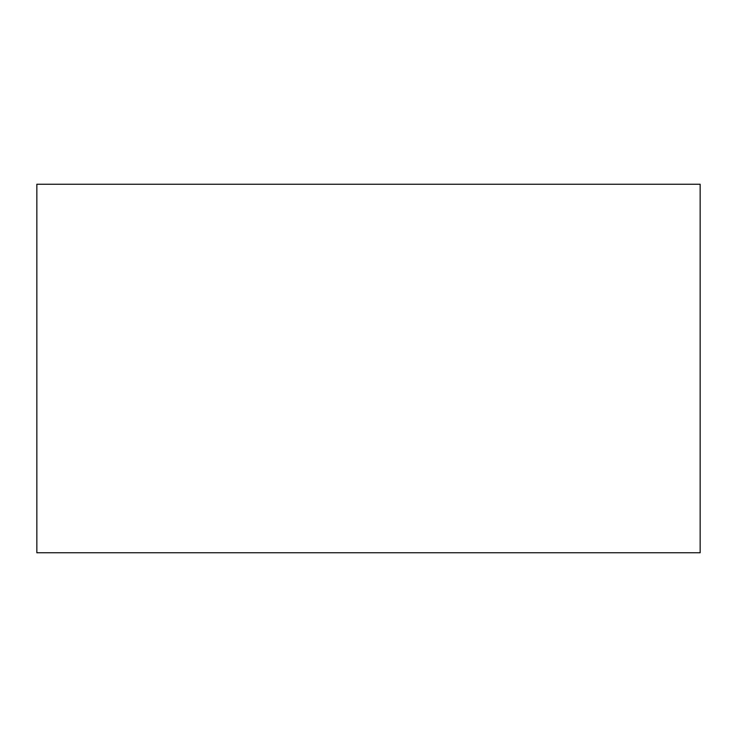 <?xml version="1.0" encoding="UTF-8"?>
<svg xmlns="http://www.w3.org/2000/svg" width="737" height="737" viewBox="0 0 737 737"><rect width="100%" height="100%" fill="white"/><g stroke="black" fill="none" stroke-linecap="round" stroke-linejoin="round"><path stroke-width="1.11" d="M700.15 552.75L36.85 552.75L36.85 184.25L700.15 184.25L700.15 552.75"/></g></svg>
